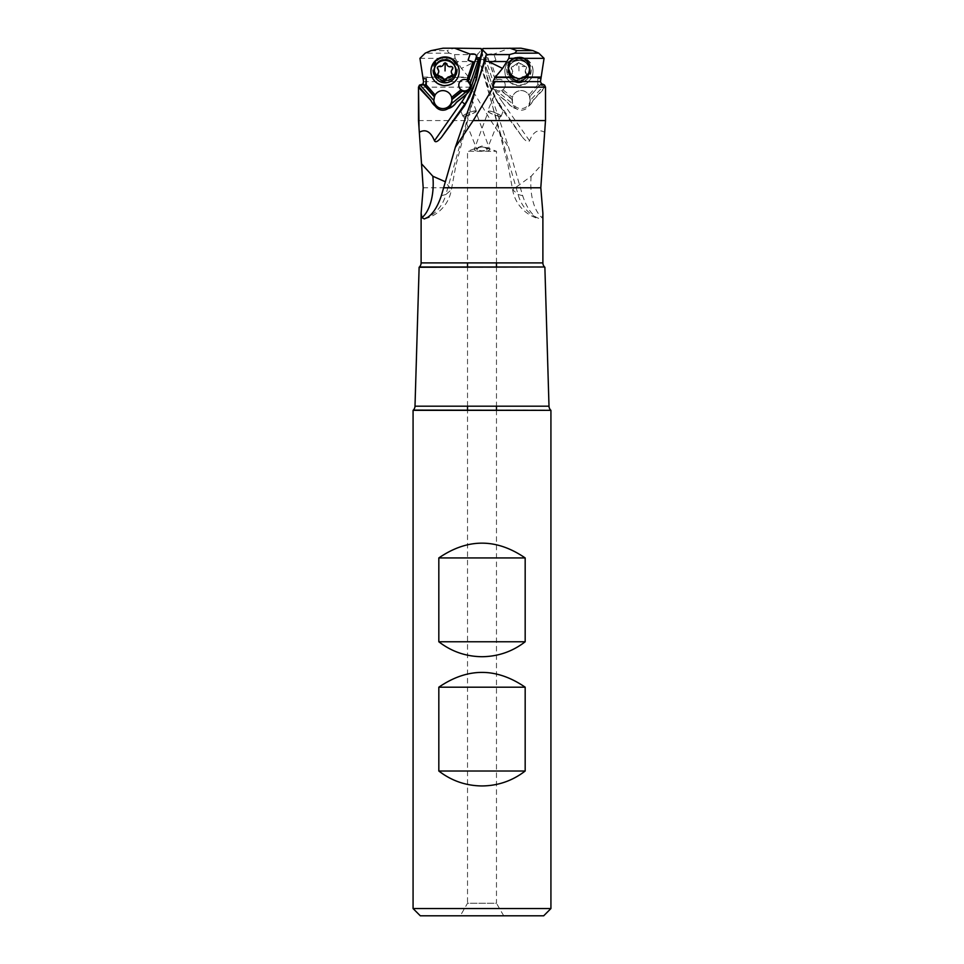 <?xml version="1.0" encoding="UTF-8"?>
<svg xmlns="http://www.w3.org/2000/svg" width="964" height="964" viewBox="0 0 964 964"><rect width="100%" height="100%" fill="white"/><g stroke="black" fill="none" stroke-linecap="round" stroke-linejoin="round"><path stroke-width="0.72" stroke-dasharray="4.82 3.62" d="M480.229 59.455L484.109 59.455L482 52.213M499.147 105.425L522.464 137.225L494.038 96.087L499.147 105.221L487.639 79.831L481.337 49.935L477.421 54.587L508.655 147.275L522.657 195.704C526.163 206.175 530.646 213.345 536.117 217.213A36.186 31.643 90 0 1 518.09 194.487L477.505 53.888M479 61.081L475.397 61.539L461.443 68.432L468.974 77.469L449.622 77.469L453.357 74.421L455.382 70.613L455.454 64.202L454.056 61.214L451.14 58.346L455.165 58.346L454.538 54.587L449.284 53.165L447.067 50.634L431.077 50.634M473.336 48.2L454.032 48.2L447.067 50.634M481.337 49.935L481.108 48.501M479.216 59.455L476.626 59.455M484.109 59.455L484.784 59.455L486.362 68.119L492.99 87.796L497.605 94.412L507.679 102.546A14.472 14.436 -0 0 0 516.102 108.679A9.05 9.025 -0 0 0 528.67 106.173A14.472 14.436 -0 0 0 533.128 100.437L545.504 87.266L544.648 87.254L533.128 100.232A14.472 14.436 180 0 1 528.67 105.968A9.05 9.025 -0 0 0 530.164 100.521L544.552 85.085M484.784 59.455L485.796 65.492A14.472 14.436 180 0 0 486.362 67.817L486.362 68.119M489.543 62.552L487.651 56.852L488.23 58.985L485.699 59.455L494.062 84.362A5.784 5.772 -0 0 0 493.628 86.531A5.784 5.772 -0 0 0 498.364 92.207L512.487 103.618A9.05 9.025 -0 0 0 516.102 108.474A14.472 14.436 180 0 1 507.679 102.353L497.605 94.207A14.472 14.436 180 0 1 492.99 87.567L486.362 67.817M485.699 59.455L484.832 59.455M488.23 58.985L495.725 81.338L496.99 79.94L491.098 62.395L489.592 62.552L495.725 80.843M494.062 84.362L495.725 81.338M479.891 59.455L487.374 59.455M495.918 60.202L493.869 54.129C489.399 53.478 487.326 54.382 487.651 56.852L489.206 62.527L495.918 60.202L491.098 62.395M520.946 48.2L509.317 48.2L493.869 54.129M541.069 84.097L539.491 85.338L537.779 84.458L537.779 78.686L541.021 78.686M538.189 84.458L528.875 94.966A9.05 9.025 -0 0 0 512.378 97.364L502.955 89.748A5.784 5.772 -0 0 0 496.99 79.94M506.666 70.239A12.303 12.267 -0 0 0 519.174 82.289A12.303 12.267 -0 0 0 531.26 69.806A12.303 12.267 -0 0 0 518.753 57.756A12.303 12.267 -0 0 0 506.666 70.239M509.317 48.2L490.664 48.2M528.766 63.588L529.814 69.986A10.857 10.833 -0 0 0 518.861 59.153A10.857 10.833 -0 0 0 508.112 70.179A10.857 10.833 -0 0 0 519.054 80.807A10.857 10.833 -0 0 0 529.814 69.986A10.857 10.833 180 0 1 519.054 80.843A10.857 10.833 180 0 1 508.112 70.011A10.857 10.833 180 0 1 518.861 59.19A10.857 10.833 180 0 1 529.814 70.011L529.814 68.251M537.779 78.686L537.779 84.458M539.491 85.338L542.262 85.338M530.164 100.521L529.573 96.954L540.768 84.097M540.768 84.338L543.853 85.085M522.464 137.225C526.139 141.6 528.501 142.768 529.525 140.744C533.333 131.574 538.382 128.754 544.672 132.273M545.491 120.56L545.431 87.459M522.657 195.704L518.09 194.487L512.631 189.739L531.176 176.231L542.395 163.88M542.889 213.213L542.081 217.647L539.9 218.948L536.117 217.213M418.509 120.56L490.772 120.56L470.577 87.158L471.059 81.615L468.974 77.469M490.772 120.56L508.655 147.275M455.165 58.346L461.443 68.432M451.14 58.346L439.825 58.346L436.668 61.202L434.836 64.588L434.415 70.685L436.704 75.288L439.427 77.469L422.955 77.469M419.93 58.346L439.825 58.346M449.284 53.165L425.22 53.165M434.186 69.794A10.857 10.833 0 0 1 445.139 59.153A10.857 10.833 0 0 1 455.888 70.179A10.857 10.833 0 0 1 444.946 80.807A10.857 10.833 0 0 1 434.186 69.794M449.622 77.469L445.163 78.699L439.427 77.469M470.577 87.158L418.497 87.158L419.448 85.085M421.376 84.097L421.774 85.338L422.931 84.097M451.911 99.919A9.05 9.025 180 0 0 442.946 90.532A9.05 9.025 180 0 0 433.848 100.244M457.334 70.239A12.303 12.267 0 0 1 444.826 82.289A12.303 12.267 0 0 1 432.74 69.806A12.303 12.267 0 0 1 445.248 57.756A12.303 12.267 0 0 1 457.334 70.239M470.324 85.832A5.784 5.772 180 0 0 470.36 85.218A5.784 5.772 180 0 0 470.372 85.121A5.784 5.772 180 0 0 464.624 79.349A5.784 5.772 180 0 0 458.792 85.145L458.792 85.181M424.895 218.828A36.186 36.186 0 0 0 451.369 189.739L455.972 165.073L477.807 82.073L445.91 194.487L451.369 189.739L445.187 181.69M475.626 110.824A7.242 1.193 -21 0 0 467.805 113.077A7.242 1.193 -21 0 0 462.841 116.246A7.242 1.193 -21 0 0 463.551 116.475A7.242 1.193 -21 0 0 471.372 114.21A7.242 1.193 -21 0 0 476.349 111.053A7.242 1.193 -21 0 0 475.626 110.824M475.023 111.101A6.507 1.072 159 0 1 475.674 111.306A6.507 1.072 159 0 1 471.191 114.162A6.507 1.072 159 0 1 464.154 116.186A6.507 1.072 159 0 1 463.515 115.981A6.507 1.072 159 0 1 467.986 113.137A6.507 1.072 159 0 1 475.023 111.101M489.7 149.239C481.385 146.215 477.228 146.504 477.204 150.119C485.458 151.649 489.628 151.36 489.7 149.239L475.674 111.306M463.515 115.981L477.204 150.119M496.472 262.895L496.472 151.276L482 146.01L467.528 151.276L496.472 151.276L467.528 151.276L467.528 262.895M474.3 149.239C482.615 146.215 486.772 146.504 486.796 150.119C478.542 151.649 474.372 151.36 474.3 149.239L488.326 111.306A6.507 1.072 -159 0 0 492.809 114.162A6.507 1.072 -159 0 0 499.846 116.186A6.507 1.072 -159 0 0 500.485 115.981A6.507 1.072 -159 0 0 496.014 113.137A6.507 1.072 -159 0 0 488.977 111.101A6.507 1.072 -159 0 0 488.326 111.306M500.485 115.981L486.796 150.119M496.472 410.098L496.472 903.268L467.528 903.268L467.528 410.098M467.528 406.181L467.528 266.992M496.472 266.992L496.472 406.181M503.714 915.8L496.472 903.268L467.528 903.268L460.286 915.8L503.714 915.8L460.286 915.8M420.304 915.8L543.696 915.8M413.074 908.558L550.926 908.558M550.926 410.339L413.074 410.339M413.315 410.098L550.685 410.098M415.002 406.181L548.998 406.181M419.123 267.269L544.877 267.269M419.412 266.992L544.588 266.992M421.111 262.895L542.889 262.895M500.449 116.475A7.242 1.193 21 0 1 492.628 114.21A7.242 1.193 21 0 1 487.651 111.053A7.242 1.193 21 0 1 488.374 110.824A7.242 1.193 21 0 1 496.195 113.077A7.242 1.193 21 0 1 501.159 116.246A7.242 1.193 21 0 1 500.449 116.475M499.147 104.22L503.268 110.486M503.316 110.643L499.147 105.221M494.038 96.087L487.651 111.053M512.487 103.618L512.378 97.364M530.176 99.4A9.05 9.025 180 0 1 521.211 108.583A9.05 9.025 180 0 1 512.089 99.557A9.05 9.025 180 0 1 521.054 90.532A9.05 9.025 180 0 1 530.176 99.4M539.551 85.206L529.573 96.954M529.573 96.46L528.875 94.966M512.089 100.569L512.113 99.593L501.617 91.122L498.364 92.207M502.955 89.748L501.617 90.628L512.113 99.099M505.208 85.025A5.784 5.772 180 0 1 499.473 90.893A5.784 5.772 180 0 1 493.64 85.218A5.784 5.772 180 0 1 493.628 85.121A5.784 5.772 180 0 1 499.376 79.349A5.784 5.772 180 0 1 505.208 85.025M441.343 195.704L445.91 194.487A36.186 31.643 -90 0 1 427.883 217.213M474.794 62.527L476.903 56.213M454.032 48.2L443.054 48.2M508.112 67.757A10.857 10.833 -0 0 0 525.38 76.975M529.248 69.902A10.279 10.255 -0 0 0 518.873 59.828A10.279 10.255 -0 0 0 508.679 70.264A10.279 10.255 -0 0 0 519.054 80.337A10.279 10.255 -0 0 0 529.248 69.902M533.068 70.782A14.111 14.074 -0 0 0 518.837 56.948A14.111 14.074 -0 0 0 504.847 71.264A14.111 14.074 -0 0 0 519.09 85.097A14.111 14.074 -0 0 0 533.068 70.782M518.716 57.442A14.111 14.074 180 0 1 533.068 71.517A14.111 14.074 180 0 1 519.21 85.591A14.111 14.074 180 0 1 504.847 71.517A14.111 14.074 180 0 1 518.716 57.442M519.162 82.82A11.219 11.194 180 0 1 507.751 71.818A11.219 11.194 180 0 1 518.765 60.443A11.219 11.194 180 0 1 530.176 71.432A11.219 11.194 180 0 1 519.162 82.82M526.73 75.035A1.567 1.554 -0 0 0 526.26 73.951A3.507 3.494 180 0 1 526.175 69.059A1.567 1.554 -0 0 0 524.633 66.48A3.507 3.494 180 0 1 520.331 64.106A1.567 1.554 -0 0 0 517.331 64.154A3.507 3.494 180 0 1 513.113 66.685A1.567 1.554 -0 0 0 511.655 69.312A3.507 3.494 180 0 1 511.739 74.204A1.567 1.554 -0 0 0 513.294 76.771A3.507 3.494 180 0 1 517.584 79.144A1.567 1.554 -0 0 0 520.596 79.096A3.507 3.494 180 0 1 524.802 76.578A1.567 1.554 -0 0 0 526.73 75.035M526.26 73.324L525.223 70.806L526.609 67.347L518.813 62.383L511.197 67.613L512.703 71.083L511.318 74.686L519.114 79.663L526.73 74.421L526.26 73.951M455.888 68.432A10.857 10.833 0 0 1 444.946 79.072A10.857 10.833 0 0 1 434.186 68.058A10.857 10.833 0 0 1 445.139 57.418A10.857 10.833 0 0 1 455.888 68.432M455.888 70.203A10.857 10.833 180 0 0 445.139 59.19A10.857 10.833 180 0 0 434.186 70.011A10.857 10.833 180 0 0 444.946 80.843A10.857 10.833 180 0 0 455.888 70.203M434.752 69.902A10.279 10.255 0 0 1 445.127 59.828A10.279 10.255 0 0 1 455.321 70.264A10.279 10.255 0 0 1 444.946 80.337A10.279 10.255 0 0 1 434.752 69.902M459.153 71.023A14.111 14.074 0 0 1 444.91 85.097A14.111 14.074 0 0 1 430.932 71.023M437.294 74.758L437.74 73.951M451.297 71.083L452.658 74.963M437.825 68.42L437.391 67.347L445.187 62.383L452.803 67.613L452.345 68.673M438.777 70.806L437.74 73.324M483.338 57.768L487.917 57.768M454.538 54.587L477.421 54.587M487.639 79.831L483.759 59.394M529.525 140.744L502.111 101.69L499.147 104.016A72.36 72.192 180 0 1 487.639 77.614L489.375 77.036M502.111 101.69A68.745 68.577 180 0 1 497.689 94.484M531.176 176.231A36.186 17.545 90 0 0 530.79 183.835A36.186 17.545 90 0 0 542.081 217.647M520.512 187.775L423.196 187.775M475.397 61.539L457.647 61.539M450.309 77.084L468.721 77.084M423.533 81.615L471.059 81.615M422.919 77.084L438.789 77.084M508.679 70.673A10.279 10.255 180 0 1 518.873 60.238A10.279 10.255 180 0 1 529.248 70.493A10.279 10.255 180 0 1 519.054 80.747A10.279 10.255 180 0 1 508.679 70.673M529.73 70.432A10.773 10.737 -0 0 0 518.777 59.876A10.773 10.737 -0 0 0 508.197 70.806A10.773 10.737 -0 0 0 519.15 81.362A10.773 10.737 -0 0 0 529.73 70.432M524.802 75.951L524.802 76.578M520.596 79.096L520.596 78.47M517.584 78.518L517.584 79.144M513.294 76.144L513.294 76.771M511.739 73.577L511.739 74.204M511.655 68.673L511.655 69.312M513.113 66.046L513.113 66.685M517.331 63.528L517.331 64.154M520.331 63.479L520.331 64.106M524.633 65.853L524.633 66.48M526.175 68.42L526.175 69.059M518.957 70.914L518.813 62.383M455.321 70.673A10.279 10.255 180 0 0 445.127 60.238A10.279 10.255 180 0 0 434.752 70.493A10.279 10.255 180 0 0 444.946 80.747A10.279 10.255 180 0 0 455.321 70.673M434.27 70.432A10.773 10.737 0 0 1 445.223 59.876A10.773 10.737 0 0 1 455.803 70.806A10.773 10.737 0 0 1 444.85 81.362A10.773 10.737 0 0 1 434.27 70.432M452.261 73.577L452.261 74.204M450.887 66.046L450.887 66.685M446.669 63.528L446.669 64.154M443.669 63.479L443.669 64.106M439.367 65.853L439.367 66.48M445.175 62.985L445.187 62.383M486.471 82.94L508.028 165.073L512.631 189.739A36.186 36.186 0 0 0 539.105 218.828M455.888 67.275L455.888 68.251M451.911 99.557L451.911 100.364M470.372 85.121L470.372 86.531M433.824 99.557L433.824 100.967M462.841 116.246L460.684 110.643M476.349 111.053L470.36 95.508M501.159 116.246L503.377 110.486M530.176 99.557L530.176 100.967M512.089 99.557L512.089 100.377M493.628 85.121L493.628 86.531M508.112 67.275L508.112 68.251M424.509 85.338L421.738 85.338M529.248 70.083L529.248 70.312C529.67 57.201 508.028 57.382 508.679 70.493L508.679 70.083M526.73 74.445L526.73 75.059M511.318 74.662L511.318 75.276M512.703 71.143L512.703 71.794M511.197 67.588L511.197 68.191M526.609 67.372L526.609 67.986M525.223 70.806L525.223 71.457M434.752 70.083L434.752 70.312C434.33 57.201 455.972 57.382 455.321 70.493L455.321 70.083M437.27 74.445L437.27 75.059M452.682 74.662L452.682 75.276M452.803 67.588L452.803 68.191M437.391 67.372L437.391 67.986"/><path stroke-width="1.45" d="M482 52.213L481.108 48.501L454.683 48.2L470.131 54.129C474.601 53.478 476.674 54.382 476.349 56.852L475.77 58.985L478.301 59.455L469.938 84.362L467.01 79.94L472.902 62.395L468.082 60.202L470.131 54.129M476.903 56.213L474.445 62.515M480.229 59.455L478.301 59.455M464.853 105.425L441.536 137.225C437.861 141.6 435.499 142.768 434.475 140.744L461.889 101.69L464.853 104.22L469.962 96.087L464.853 105.221L476.361 79.831L476.361 77.614L474.625 77.036L482.892 48.501L520.946 48.2L532.923 50.634L538.78 53.165L544.07 58.346L540.467 81.615L542.226 85.338L542.624 84.097L541.069 84.097M509.968 48.2L516.933 50.634L532.923 50.634M544.07 58.346L508.835 58.346L509.462 54.587L514.716 53.165L516.933 50.634M514.716 53.165L538.78 53.165M524.175 58.346L528.766 63.588M529.814 68.42L528.802 72.999L524.573 77.469L541.045 77.469M508.835 58.346L502.557 68.432L495.026 77.469L514.378 77.469L518.837 78.699L524.573 77.469M495.026 77.469L492.941 81.615L493.423 87.158L545.504 87.158L544.552 85.085L545.504 87.158L545.504 120.56L540.804 187.775L542.889 213.213L542.889 262.895A5.784 5.784 0 0 0 544.588 266.992L419.123 267.269L415.002 406.181A5.784 5.784 0 0 1 413.315 410.098L550.926 410.339L550.926 908.558L413.074 908.558L413.074 410.339L550.926 410.339M542.624 84.097L544.552 85.085M544.973 127.742L545.504 120.56L473.228 120.56L455.345 147.275L441.343 195.704C437.837 206.175 433.354 213.345 427.883 217.213L424.305 218.936L421.919 217.647L421.111 213.213L421.111 262.895A5.784 5.784 0 0 1 419.412 266.992L544.588 266.992M421.111 213.213L423.196 187.775L418.497 120.56L418.497 87.254L419.352 87.254L430.872 100.232A14.472 14.436 180 0 0 435.33 105.968L435.33 106.173A14.472 14.436 0 0 1 430.872 100.437L418.569 87.459M422.931 84.097L423.533 81.615L419.93 58.346L425.22 53.165L431.077 50.634L443.054 48.2L454.683 48.2M434.427 96.46L424.449 85.206L425.811 84.458L435.126 94.966L434.427 96.954L423.232 84.097L419.448 85.085L418.497 87.158L419.027 127.742M434.475 140.744C430.667 131.574 425.618 128.754 419.328 132.273M474.625 77.036L471.01 87.796L466.395 94.412L456.321 102.546A14.472 14.436 0 0 1 447.899 108.679A9.05 9.025 0 0 1 435.33 106.173M435.33 105.968A9.05 9.025 0 0 1 433.836 100.521L420.147 85.085L418.497 87.158M423.232 84.338L420.147 85.085M423.232 84.097L424.449 85.206M433.836 100.521L434.427 96.954M435.126 94.966A9.05 9.025 0 0 1 451.622 97.364L461.045 89.748A5.784 5.772 0 0 1 467.01 79.94M469.938 84.362A5.784 5.772 0 0 1 470.372 86.531A5.784 5.772 0 0 1 465.636 92.207L462.383 91.122L451.887 99.593L451.622 97.364M451.911 100.569L451.514 103.618A9.05 9.025 0 0 1 447.899 108.474A14.472 14.436 180 0 0 456.321 102.353L466.395 94.207A14.472 14.436 180 0 0 471.01 87.567L477.638 67.817A14.472 14.436 180 0 0 478.204 65.492L479.168 59.455M425.811 84.458L426.221 78.686L422.979 78.686M475.77 58.985L468.275 81.338M472.902 62.395L474.409 62.552L468.275 80.843M476.361 79.831L482.892 48.501M502.557 68.432L488.603 61.539L485 61.081L486.495 53.888L477.529 82.94L455.345 147.275M482.663 49.935L486.495 53.888M445.187 181.69L432.824 176.231L421.605 163.88M465.636 92.207L451.514 103.618M433.848 100.244A9.05 9.025 180 0 0 443.03 108.583A9.05 9.025 180 0 0 451.911 99.919M461.045 89.748L462.383 90.628L451.887 99.099M458.792 85.145A5.784 5.772 180 0 0 464.238 90.881A5.784 5.772 180 0 0 470.324 85.832M464.853 105.221L460.623 110.486M464.853 104.22L460.732 110.486M467.528 410.098L467.528 406.181M467.528 266.992L467.528 262.895M496.472 262.895L496.472 266.992M496.472 406.181L496.472 410.098M550.926 908.558L543.696 915.8L420.304 915.8L413.074 908.558M525.175 557.939L525.175 641.771C512.499 651.556 498.111 656.532 482 656.713C465.889 656.532 451.501 651.556 438.825 641.771L438.825 557.939C467.612 538.225 496.388 538.225 525.175 557.939L438.825 557.939M438.825 687.187L438.825 771.019C451.501 780.804 465.889 785.781 482 785.949C498.111 785.781 512.499 780.804 525.175 771.019L525.175 687.187C496.388 667.474 467.612 667.474 438.825 687.187L525.175 687.187M544.877 267.269L548.998 406.181A5.784 5.784 0 0 0 550.685 410.098L550.685 410.098M542.889 262.895L421.111 262.895M438.825 641.771L525.175 641.771M438.825 771.019L525.175 771.019M485 61.081L477.529 82.94M514.378 77.469L510.643 74.421L508.112 67.456L508.896 63.19L512.86 58.346M493.423 87.158L473.228 120.56M474.505 62.323L468.082 60.202M426.221 78.686L426.221 84.458M525.38 76.975A10.857 10.833 -0 0 0 519.114 57.418A10.857 10.833 -0 0 0 508.112 67.757M430.932 71.517L430.932 71.023A14.111 14.074 0 0 1 445.163 56.948A14.111 14.074 0 0 1 459.153 71.023L459.153 71.517A14.111 14.074 180 0 0 445.284 57.442A14.111 14.074 180 0 0 430.932 71.517A14.111 14.074 180 0 0 444.79 85.591A14.111 14.074 180 0 0 459.153 71.517M444.838 82.82A11.219 11.194 180 0 0 456.249 71.818A11.219 11.194 180 0 0 445.235 60.443A11.219 11.194 180 0 0 433.824 71.432A11.219 11.194 180 0 0 444.838 82.82M437.27 75.035A1.567 1.554 0 0 1 437.74 73.951A3.507 3.494 180 0 0 437.825 69.059A1.567 1.554 0 0 1 439.367 66.48A3.507 3.494 180 0 0 443.669 64.106A1.567 1.554 0 0 1 446.669 64.154A3.507 3.494 180 0 0 450.887 66.685A1.567 1.554 0 0 1 452.345 69.312A3.507 3.494 180 0 0 452.261 74.204A1.567 1.554 0 0 1 450.706 76.771A3.507 3.494 180 0 0 446.416 79.144A1.567 1.554 0 0 1 443.404 79.096A3.507 3.494 180 0 0 439.198 76.578A1.567 1.554 0 0 1 437.27 75.035M452.682 74.686L444.886 79.663L437.27 74.421M451.297 71.083L452.345 69.312M452.803 67.613L452.345 68.673M438.777 71.457L437.391 67.347M480.662 57.768L476.083 57.768M541.081 77.084L525.211 77.084M540.467 81.615L492.941 81.615M443.488 187.775L540.804 187.775M461.889 101.69A68.745 68.577 180 0 0 466.311 94.484M441.536 137.225L464.853 104.016A72.36 72.192 180 0 0 476.361 77.614L480.241 59.394M509.462 54.587L486.579 54.587M548.998 406.181L415.002 406.181M488.603 61.539L506.353 61.539M513.692 77.084L495.279 77.084M432.824 176.231A36.186 17.545 -90 0 1 433.21 183.835A36.186 17.545 -90 0 1 421.919 217.647M439.198 75.951L439.198 76.578M443.404 79.096L443.404 78.47M446.416 78.518L446.416 79.144M450.706 76.144L450.706 76.771M437.825 68.42L437.825 69.059M445.043 70.914L445.175 62.985M451.297 71.143L451.297 71.794"/></g></svg>
